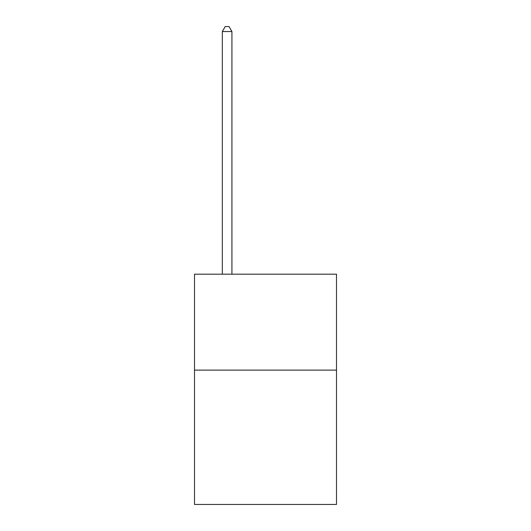 <?xml version="1.0" encoding="UTF-8"?>
<svg xmlns="http://www.w3.org/2000/svg" width="531" height="531" viewBox="0 0 531 531"><rect width="100%" height="100%" fill="white"/><g stroke="black" fill="none" stroke-linecap="round" stroke-linejoin="round"><path stroke-width="0.8" d="M336.501 370.12L336.501 504.45L194.499 504.45L194.499 274.175L336.501 274.175L336.501 370.12L194.499 370.12M231.921 274.175L231.921 31.541L222.323 31.541L222.323 274.175M222.323 31.541L225.204 26.55L229.04 26.55L231.921 31.541"/></g></svg>
